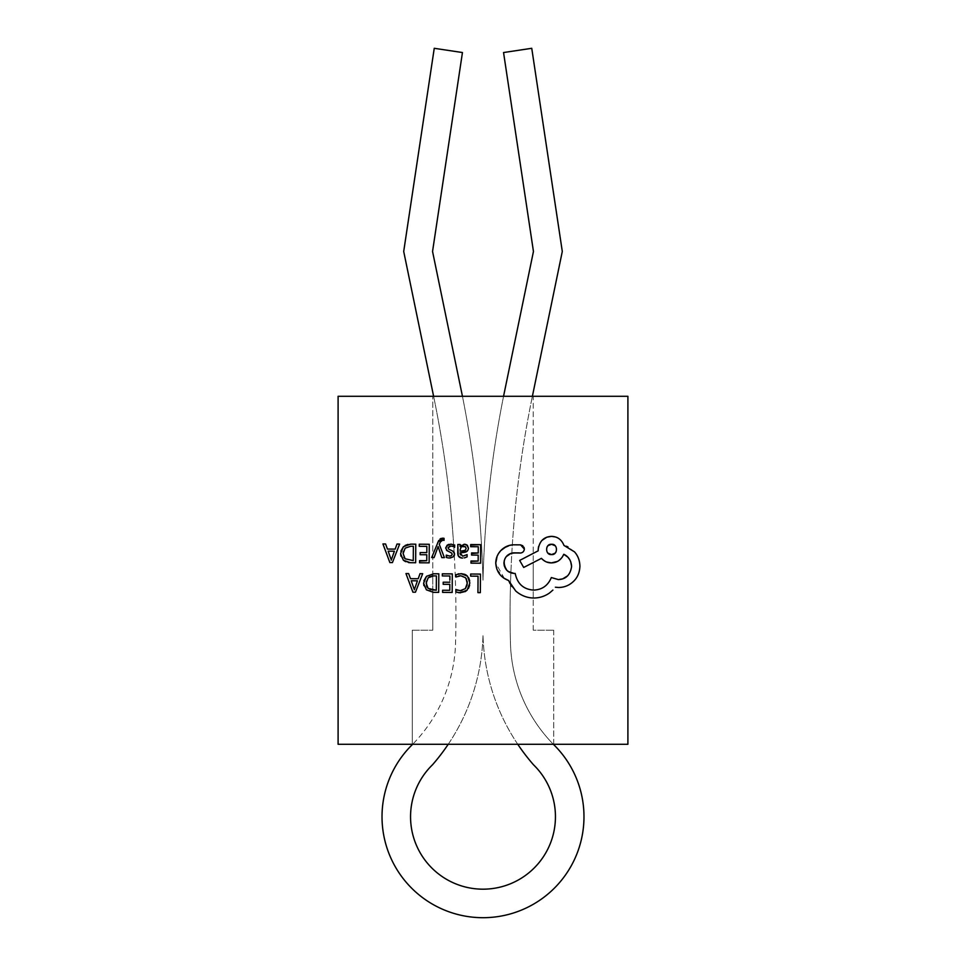 <?xml version="1.0" encoding="UTF-8"?>
<svg xmlns="http://www.w3.org/2000/svg" width="966" height="966" viewBox="0 0 966 966"><rect width="100%" height="100%" fill="white"/><g stroke="black" fill="none" stroke-linecap="round" stroke-linejoin="round"><path stroke-width="0.72" stroke-dasharray="4.83 3.62" d="M517.764 744.279A205.034 205.034 0 0 1 483 635.181A205.034 205.034 0 0 1 432.539 764.746A72.45 72.45 0 0 0 483 889.179A72.45 72.45 0 0 0 533.461 764.746A205.034 205.034 0 0 1 483 635.181A205.034 205.034 0 0 1 448.236 744.279M453.791 546.792A1079.964 1079.964 0 0 1 454.117 552.323A1079.964 1079.964 0 0 1 455.554 642.945A150.515 150.515 0 0 1 412.663 744.279A100.971 100.971 0 0 0 483 917.7A100.971 100.971 0 0 0 553.337 744.279A150.515 150.515 0 0 1 510.446 642.945A1079.964 1079.964 0 0 1 510.881 572.898L506.087 569.457L504.035 561.644M440.979 538.448L437.803 542.337L431.681 557.551L434.084 557.575L438.129 546.551L441.8 557.624L444.408 557.648L439.301 544.377L444.408 557.648L441.8 557.624L438.129 546.551L434.084 557.575L432.804 557.563L432.804 554.774L437.803 542.337L439.989 539.052L438.733 540.501M444.058 538.328L441.196 538.352L444.058 538.328L444.046 540.405L444.058 538.328L444.046 540.405L441.957 540.248L440.339 541.974L441.051 540.827M464.429 557.901L467.085 556.875L467.097 554.617L463.97 556.09M458.258 555.788L459.78 557.467L462.509 558.082L459.792 557.467M460.19 546.551L460.142 544.498L460.118 546.551M467.918 546.007L464.26 544.22L461.193 545.295M465.322 544.317L466.614 544.764M467.351 551.018L468.438 548.108L467.327 545.283L468.438 548.108M464.006 556.078L467.097 554.629L462.738 556.187L460.408 554.834M470.997 561.005L478.158 561.053L470.997 561.005L470.985 563.142L480.537 563.214L470.985 563.142L470.997 561.005L470.985 563.142L480.537 563.214L480.67 544.643L470.696 544.57L470.671 546.696L478.267 546.744L478.218 552.987L478.267 546.744L470.671 546.696L470.696 544.57L470.671 546.696L478.267 546.744L478.218 552.987L471.577 552.938L471.565 555.064L478.206 555.112L471.565 555.064L471.577 552.938L478.218 552.987M469.633 585.251L469.85 582.945L467.52 576.219L464.996 574.408M465.395 591.506L468.486 588.379L469.85 582.945L467.52 576.219L468.655 577.777M456.93 590.021L455.904 589.526L455.892 592.037L458.814 592.75L455.892 592.037L455.904 589.526L455.892 592.037L457.498 592.544M457.932 592.629L458.705 592.738M460.275 590.661L457.787 590.323M466.397 587.195L467.182 584.877L465.346 588.644L461.929 590.516M467.339 583.066L465.552 577.765L467.182 584.889M466.445 579.032L467.278 581.882M461.156 573.647L463.523 573.913L456.012 574.685L456 576.98L457.932 576.147M477.941 592.641L478.049 576.195L470.659 576.134L478.049 576.195L470.659 576.134L470.671 574.021L480.464 574.094L480.331 592.653L477.941 592.641L480.331 592.653L477.941 592.641L478.049 576.195L477.965 587.968M442.621 590.25L449.794 590.298L442.621 590.25L442.609 592.387L452.173 592.46L442.609 592.387L442.621 590.25L442.609 592.387L452.173 592.46L452.305 573.889L452.173 592.46M443.213 582.196L449.842 582.232L443.213 582.196L443.189 584.321L449.83 584.358L449.794 590.298L449.83 584.358L443.189 584.321L443.213 582.196L443.189 584.321L449.83 584.358L449.806 587.968M442.307 575.941L442.319 573.828L442.307 575.941L449.89 575.99L449.842 582.232L449.89 575.99L442.307 575.941L449.89 575.99L449.866 579.902M423.869 585.553L426.38 589.815L433.384 592.327L438.685 592.363L432.804 592.303L432.804 573.78L433.71 573.768L426.477 576.316M423.893 580.795L423.627 583.21M405.962 573.562L412.905 592.182L415.465 592.194L422.673 573.683M410.478 578.67L408.618 573.587M420.017 573.659L418.206 578.731M453.935 552.045L454.575 554.146L453.935 552.045L448.598 549.002L448.067 547.782L448.659 549.062L453.935 552.045L454.575 554.146L453.935 552.045L448.659 549.062L448.152 547.251L449.118 546.273M450.844 557.865L451.496 557.708M447.669 557.817L449.383 557.986M447.041 555.547L446.268 555.112L446.256 557.37L446.268 555.112L447.017 555.535M452.499 544.232L447.198 545.15L445.676 548L446.449 550.197L445.676 548L446.449 550.197L451.677 553.095L452.185 554.327L451.46 555.619L447.693 555.8M447.029 557.648L446.256 557.37L446.268 555.112L449.625 556.102L451.46 555.619L449.625 556.102L451.46 555.619L452.185 554.327L451.677 553.095L448.369 551.489L451.677 553.095L452.185 554.327L451.677 553.095L452.185 554.327L451.46 555.619L452.185 554.327L451.46 555.619L452.185 554.327L451.46 555.619L449.625 556.102L447.077 555.559M445.676 548L446.389 545.887M453.211 544.389L451.074 544.124L446.34 545.959L447.198 545.15M515.204 573.466C517.027 583.452 523.029 588.982 533.196 590.093C523.029 588.982 517.027 583.452 515.204 573.466L510.881 572.898A1079.964 1079.964 0 0 1 532.387 396.289L562.297 251.462L531.747 48.3L503.552 52.538L533.449 251.462L503.552 396.289A1079.746 1079.746 0 0 0 483 580.192A1079.746 1079.746 0 0 0 462.448 396.289L432.551 251.462L462.448 52.538L434.253 48.3L403.703 251.462L433.613 396.289A1079.964 1079.964 0 0 1 453.791 546.78L454.636 547.324L454.66 544.921L454.636 547.324L453.815 546.804M419.582 560.642L419.57 562.78L429.133 562.84M420.174 552.576L420.162 554.701L426.791 554.75L426.767 558.36M419.28 544.208L419.268 546.321L426.851 546.382L426.827 550.294M410.345 562.707L415.646 562.743L415.778 544.184M405.563 561.681L408.558 562.574M400.866 556.078L403.353 560.208M400.89 551.067L400.6 553.603M410.671 544.148L407.869 544.426M405.068 545.5L403.438 546.696M382.934 543.955L389.866 562.562L392.425 562.586L399.634 544.075M387.438 549.062L385.579 543.967M396.99 544.051L395.166 549.111M504.421 578.537L495.751 563.166L496.838 569.131L499.808 574.396L503.733 578.079M498.456 553.639L497.092 556.368M509.154 545.464L506.329 546.539M523.536 546.527L524.357 548.978L520.553 544.86L512.765 544.812L520.553 544.86L523.5 546.478M524.007 547.348L522.823 545.778M519.442 552.902L510.145 553.663L520.239 553.047C522.727 552.818 524.091 551.465 524.357 548.978M504.252 560.594L504.807 558.964M510.99 553.349L513.501 552.866M508.104 571.437L506.872 570.363M558.324 579.576L551.345 577.547C547.951 585.674 542.035 589.852 533.57 590.093M571.618 566.474L571.051 570.206L567.537 575.905M569.94 559.978L570.677 561.512M557.322 561.475L562.212 557.225M538.207 550.801L519.66 560.437L523.693 567.453L541.443 558.348L546.659 562.031M541.854 540.489L538.533 546.671M566.317 546.201L563.975 545.44L562.079 541.721L559.29 538.931L555.317 536.951M574.492 551.852L567.972 546.913M555.365 587.219L558.396 587.497C564.265 587.485 569.336 585.408 573.623 581.278C577.547 577.451 579.648 572.452 579.926 566.269M533.643 598.014C539.499 597.978 544.788 596.3 549.521 592.979L552.902 590.081M511.775 586.471L515.747 591.023C520.783 595.418 526.603 597.749 533.196 598.014C526.603 597.749 520.783 595.418 515.747 591.023M338.1 744.279L627.9 744.279M338.1 396.289L627.9 396.289M448.115 547.384L450.82 546.019L448.103 547.408M453.718 546.744L452.74 546.333M452.849 544.305L453.609 544.498M453.718 544.534L452.74 544.281M448.936 544.365L453.646 544.51M446.449 550.197L447.355 550.946M447.826 557.841L447.053 557.66L447.826 557.841M451.412 557.732L450.542 557.913L451.412 557.732M453.972 556.09L454.575 554.146L453.066 556.959L454.298 555.51L454.117 552.323M448.659 549.062L449.407 549.533M442.319 573.828L452.305 573.889L442.319 573.828M456.012 574.685L458.041 573.961L456.012 574.685L456 576.98L456.012 574.685M460.794 575.772L462.605 576.002L460.794 575.772M459.309 575.869L458.21 576.074L459.309 575.869M462.629 576.002L465.552 577.765L462.617 576.002M465.346 588.644L466.349 587.268M455.904 589.526L456.858 589.997M465.238 591.603L462.328 592.653L465.238 591.603M469.85 582.957L468.498 588.354M469.705 580.88L469.85 582.945M478.158 561.053L478.206 555.112L478.158 561.053M467.073 556.875L462.521 558.082L467.085 556.875L467.097 554.617L467.085 556.875M460.082 552.926L460.214 554.267L460.082 552.926L464.006 552.407L460.082 552.926M468.027 550.065L464.827 552.262L468.027 550.065M467.351 545.307L467.955 546.068M457.884 554.617L457.812 544.486L460.142 544.498M459.768 557.454L458.15 555.547M519.66 560.437L533.196 553.397L533.196 396.289L432.804 396.289L533.196 396.289L533.196 590.093L533.196 562.574L523.693 567.453L519.66 560.437L523.693 567.453L533.196 562.574L533.196 553.397L519.66 560.437M504.469 566.462L506.087 569.457M506.099 569.469L508.587 571.775M523.777 551.031L522.847 552.117M522.811 552.141L520.239 553.047M503.878 547.951L512.765 544.812L509.36 545.404M498.589 553.421L500.714 550.668C497.478 554.23 495.824 558.396 495.751 563.166L498.492 553.578M508.684 580.554L504.469 578.574L508.684 580.554L511.678 586.338M511.666 586.326L510 583.549M533.196 630.182L533.196 590.093L533.196 630.182L553.735 630.182L533.196 630.182M553.735 630.182L553.735 744.279L412.265 744.279L553.735 744.279L553.735 630.182M412.265 630.182L412.265 744.279L412.265 630.182L432.804 630.182L412.265 630.182M433.71 573.768L438.818 573.804L432.804 573.78L432.804 630.182L432.804 592.303L438.685 592.363L438.818 573.804L438.685 592.363M437.803 542.337L432.804 554.774L432.804 396.289L432.804 573.78L432.804 557.563L434.084 557.575L438.069 546.551L441.8 557.624L444.408 557.648L439.301 544.377L440.339 541.974L439.301 544.377M444.046 540.405L442.73 540.127L444.046 540.405M503.926 563.069L504.047 561.596M457.751 553.011L457.896 554.677M458.162 555.571L462.509 558.082M467.942 546.044L466.566 544.739M471.577 552.938L471.565 555.064L478.206 555.112M470.659 576.134L470.671 574.021M496.838 569.131L504.385 578.513M503.745 548.036L500.714 550.668M454.636 547.324L454.66 544.921M553.337 744.279A150.515 150.515 0 0 1 510.446 642.945A1079.964 1079.964 0 0 1 532.387 396.289M433.613 396.289A1079.964 1079.964 0 0 1 455.554 642.945A150.515 150.515 0 0 1 412.663 744.279M432.804 575.905L436.403 575.893L436.294 590.214L432.804 590.166L436.294 590.214L436.403 575.893L432.804 575.905M503.552 396.289A1079.746 1079.746 0 0 0 483 580.192A1079.746 1079.746 0 0 0 462.448 396.289M428.18 577.777L426.32 581.363M426.646 586.241L427.032 587.038M436.294 590.214L436.378 578.755M436.403 575.893L433.71 575.881M431.874 576.014L430.22 576.461M428.155 588.403L430.111 589.586M413.943 588.511L414.281 589.815L417.433 580.82L411.202 580.771L413.943 588.511M463.644 546.116L461.12 547.179L463.644 546.116L465.419 546.732L466.083 548.277L465.419 546.732L466.083 548.277L465.455 549.956L463.197 550.753L465.455 549.956L466.083 548.277L465.419 546.732L463.644 546.116L461.12 547.179L460.094 551.151L465.455 549.956L466.083 548.277L465.407 546.72M450.82 546.019L453.791 546.78M451.52 557.696L453.066 556.959M440.339 541.974L442.73 540.127M413.363 546.285L410.671 546.261L405.14 548.157L403.329 551.489M403.112 553.542L403.945 557.334M390.904 558.903L391.242 560.208L394.394 551.212L388.163 551.163L390.904 558.903M520.553 544.86L512.765 544.812M546.985 547.058L546.502 550.463L547.976 553.144M556.138 551.767L556.573 548.326L555.136 545.754M461.688 546.684L460.613 547.855L460.094 551.151L460.154 549.147L461.688 546.684M463.197 550.753L460.094 551.151"/><path stroke-width="1.45" d="M448.236 744.279A205.034 205.034 0 0 1 432.539 764.746A72.45 72.45 0 0 0 483 889.179A72.45 72.45 0 0 0 533.461 764.746A205.034 205.034 0 0 1 517.764 744.279M412.663 744.279A100.971 100.971 0 0 0 483 917.7A100.971 100.971 0 0 0 553.337 744.279M444.058 538.919L440.979 538.448M444.058 538.328L442.561 538.134L444.058 538.328L444.046 540.405L442.73 540.127L444.046 540.405M441.051 540.827L442.73 540.127L440.339 541.974L439.301 544.377L440.339 541.974M438.733 540.501L431.681 557.551L434.084 557.575L438.129 546.551L441.8 557.624L444.408 557.648L439.301 544.377M460.408 554.834L460.082 552.926L462.738 556.187L467.097 554.617L467.085 556.875L464.429 557.901M460.142 544.498L457.812 544.486L460.142 544.498L460.118 546.551L460.142 544.498L457.812 544.486L458.258 555.788M461.193 545.295L460.19 546.551L464.26 544.22L467.327 545.283L465.238 544.293M466.566 544.739L468.438 548.108L467.351 545.307M468.438 548.108C468.196 550.729 466.723 552.166 464.006 552.407L460.082 552.926L467.351 551.018M470.997 561.427L478.158 561.053L478.206 555.112L478.158 561.053L470.997 561.005L470.985 563.142L480.537 563.214L480.67 544.643L480.537 563.214L480.67 544.643L470.684 545.162M478.206 555.112L471.565 555.064L471.577 552.938L478.218 552.987L471.577 553.53M464.996 574.408L461.156 573.647L467.52 576.219L465.902 574.891L467.52 576.219L469.85 582.957M468.486 588.379L469.633 585.251M458.705 592.738L465.395 591.506M457.787 590.323L455.904 589.526L460.275 590.661L465.346 588.644L467.339 583.066M461.929 590.516L460.275 590.661M467.182 584.889L465.346 588.644M458.874 575.929L460.794 575.772L465.552 577.765L466.445 579.032M467.278 581.882L465.552 577.765L460.794 575.772L456 576.98L456.012 574.685L461.156 573.647M470.671 574.021L480.464 574.094L470.671 574.021L470.659 576.134L470.671 574.021L480.464 574.094L480.331 592.653L480.464 574.094L480.331 592.653L477.941 592.641L478.049 576.195L470.659 576.134M477.965 587.968L477.941 592.641M452.305 573.889L442.319 573.828L442.307 575.941L442.319 573.828L452.305 573.889L452.173 592.46L452.305 573.889M449.806 587.968L449.794 590.298L442.621 590.25L449.794 590.298L449.83 584.358L443.189 584.321L443.213 582.196L449.842 582.232L443.213 582.196M449.866 579.902L449.89 575.99L442.307 575.941M438.818 573.804L433.71 573.768L438.818 573.804L438.685 592.363L438.818 573.804M438.685 592.363L433.384 592.327L426.38 589.815L423.627 583.21L423.869 585.553M423.627 583.21L426.477 576.316L423.893 580.795M408.618 573.587L405.962 573.562L408.618 573.587L410.478 578.67L418.206 578.731L410.478 578.67M422.673 573.683L420.017 573.659L422.673 573.683L415.465 592.194L412.905 592.182L405.962 573.562M449.118 546.273L450.82 546.019L448.067 547.794L448.659 549.062L448.067 547.794M454.418 555.209L453.054 556.971L454.274 555.571M452.003 550.668L453.935 552.045L454.575 554.146L453.066 556.959L449.383 557.986L450.844 557.865M449.383 557.986L447.669 557.817M447.693 555.8L446.268 555.704M451.46 555.619L452.185 554.327L451.677 553.095L452.185 554.327L451.46 555.619L449.625 556.102L451.46 555.619L452.185 554.327L451.46 555.619L452.185 554.327L451.677 553.095L452.185 554.327L451.46 555.619L449.625 556.102L446.268 555.112L446.256 557.37L447.029 557.648M454.66 545.404L451.074 544.124L447.198 545.15L445.676 548.012L448.224 544.595M453.09 546.454L450.82 546.019M429.266 544.281L419.28 544.208L429.266 544.281L429.133 562.84L429.266 544.281M426.767 558.36L426.755 560.691L419.582 561.065M426.827 550.294L426.815 552.624L420.174 552.576L426.815 552.624L426.851 546.382L419.268 546.321L419.28 544.208M415.778 544.184L410.671 544.148L415.778 544.184L415.646 562.743L410.345 562.707L403.353 560.208L405.563 561.681M408.558 562.574L410.345 562.707M403.353 560.208L400.6 553.603L400.866 556.078M400.6 553.603L403.438 546.696L400.89 551.067M407.869 544.426L405.068 545.5M385.579 543.967L382.934 543.955L385.579 543.967L387.438 549.062L395.166 549.111L387.438 549.062M399.634 544.075L396.99 544.051L399.634 544.075L392.425 562.586L389.866 562.562L382.934 543.955M503.733 578.079L508.684 580.554L511.775 586.471M506.329 546.539L500.714 550.668L498.456 553.639M497.092 556.368L495.751 563.166L496.838 569.131M510 583.549L508.684 580.554C500.714 577.547 496.403 571.751 495.751 563.166C495.836 558.36 497.49 554.194 500.714 550.668C504.047 547.179 508.056 545.235 512.765 544.812L509.154 545.464M519.442 552.902L513.501 552.866L520.239 553.047C522.678 552.854 524.055 551.489 524.357 548.978L524.007 547.348M522.823 545.778L520.553 544.86L524.357 549.05M506.872 570.363L504.143 565.231L504.252 560.594M504.807 558.964L506.208 556.658L510.99 553.349M508.587 571.775L514.154 573.454L508.104 571.437M533.57 590.093C523.5 589.369 517.378 583.826 515.204 573.466C517.365 583.814 523.487 589.357 533.57 590.093C542.035 589.803 547.951 585.625 551.345 577.547L558.324 579.576C565.847 579.334 570.278 574.975 571.618 566.474C571.135 560.509 568.527 556.44 563.782 554.279L567.875 557.189L569.94 559.978M567.537 575.905L562.635 578.888L558.324 579.576M570.677 561.512L571.618 566.474M546.659 562.031L551.32 562.9L557.322 561.475M562.212 557.225L563.782 554.279C561.198 559.906 557.032 562.78 551.32 562.9C547.493 562.888 544.208 561.367 541.443 558.348L523.693 567.453L519.66 560.437L538.207 550.801L538.207 549.473L538.207 550.801M555.317 536.951L551.501 536.371L546.804 537.205L541.854 540.489M538.533 546.671L538.207 549.473C539.414 541.153 543.834 536.782 551.501 536.371C557.442 536.541 561.608 539.559 563.975 545.44L574.492 551.852C577.946 555.692 579.769 560.497 579.926 566.269C579.757 560.437 577.946 555.631 574.492 551.852M567.972 546.913L566.317 546.201M552.902 590.081L549.521 592.979C544.788 596.312 539.499 597.99 533.643 598.014C527.001 597.894 521.036 595.563 515.747 591.023C521.036 595.563 527.001 597.894 533.643 598.014M627.9 744.279L338.1 744.279L338.1 396.289L627.9 396.289L627.9 744.279M448.309 544.57L448.936 544.365M447.355 550.946L445.676 548M449.407 549.533L451.086 550.258M458.041 573.961L458.922 573.792L458.041 573.961M469.85 582.945L467.121 590.141L465.238 591.603L467.121 590.141L460.299 592.822L455.892 592.037L455.904 589.526M468.655 577.777L469.705 580.88M458.15 555.547L457.884 554.617M513.501 552.866C507.693 553.711 504.506 557.128 503.926 563.093L504.469 566.462M507.21 555.571L510.145 553.663L507.15 555.631M524.297 549.63L523.777 551.031M500.714 550.668L503.878 547.951M439.989 539.052L441.196 538.352L439.989 539.052M515.204 573.466L514.154 573.454C507.947 572.838 504.542 569.385 503.926 563.093L503.926 563.069M457.896 554.677L458.162 555.571M457.812 544.486L457.751 553.011L457.812 544.486M480.67 544.643L470.696 544.57L480.67 544.643M515.747 591.023L508.78 580.808M509.36 545.404L503.745 548.036M532.387 396.289L562.297 251.462L531.747 48.3L503.552 52.538L533.449 251.462L503.552 396.289M462.448 396.289L432.551 251.462L462.448 52.538L434.253 48.3L403.703 251.462L433.613 396.289M453.09 551.284L454.575 554.146L454.117 552.323M430.111 589.586L436.294 590.214L428.155 588.403L426.151 583.162L428.18 577.777L433.71 575.881L436.403 575.893L436.294 590.214M452.173 592.46L442.609 592.387L442.621 590.25M426.32 581.363L426.646 586.241M427.032 587.038L428.155 588.403M436.378 578.755L436.403 575.893M426.477 576.316L433.71 573.768M433.71 575.881L431.874 576.014M430.22 576.461L428.18 577.777M413.943 588.511L411.202 580.771L417.433 580.82L414.281 589.815M418.206 578.731L420.017 573.659M478.218 552.987L478.267 546.744L470.671 546.696L470.696 544.57M462.509 558.082C459.333 557.962 457.751 556.271 457.751 553.011M464.815 550.354L463.68 550.68M466.047 548.736L465.455 549.956M461.76 546.635L465.419 546.732L466.083 548.277L465.093 546.49M460.094 549.883L461.12 547.179M463.197 550.753L460.094 551.151L463.197 550.753M451.677 553.095L446.449 550.197M454.66 544.921L454.636 547.324M437.803 542.337L442.561 538.134M429.133 562.84L419.57 562.78L419.582 560.642L426.755 560.691L426.791 554.75L420.162 554.701L420.174 552.576M403.438 546.696L410.671 544.148M405.14 548.157L410.671 546.261L413.363 546.285L413.267 560.594L405.116 558.795L403.112 553.542L405.14 548.157M403.329 551.489L403.112 553.542M403.945 557.334L405.116 558.795L413.267 560.594L413.363 546.285M390.904 558.903L388.163 551.163L394.394 551.212L391.194 560.208M395.166 549.111L396.99 544.051M524.357 548.978L524.357 548.978C524.055 551.489 522.691 552.842 520.239 553.047M579.926 566.269C579.636 572.512 577.535 577.523 573.623 581.278C569.336 585.408 564.265 587.485 558.396 587.497L555.365 587.219M547.976 553.144L551.501 554.581C544.981 555.209 545.041 543.592 551.574 544.293L548.169 545.548M548 545.705L546.985 547.058M555.136 545.754L551.574 544.293C558.082 543.641 558.046 555.293 551.501 554.581L554.967 553.276M555.124 553.132L556.138 551.767M512.765 544.812L520.553 544.86M466.083 548.277L465.419 546.732L463.644 546.116"/></g></svg>
